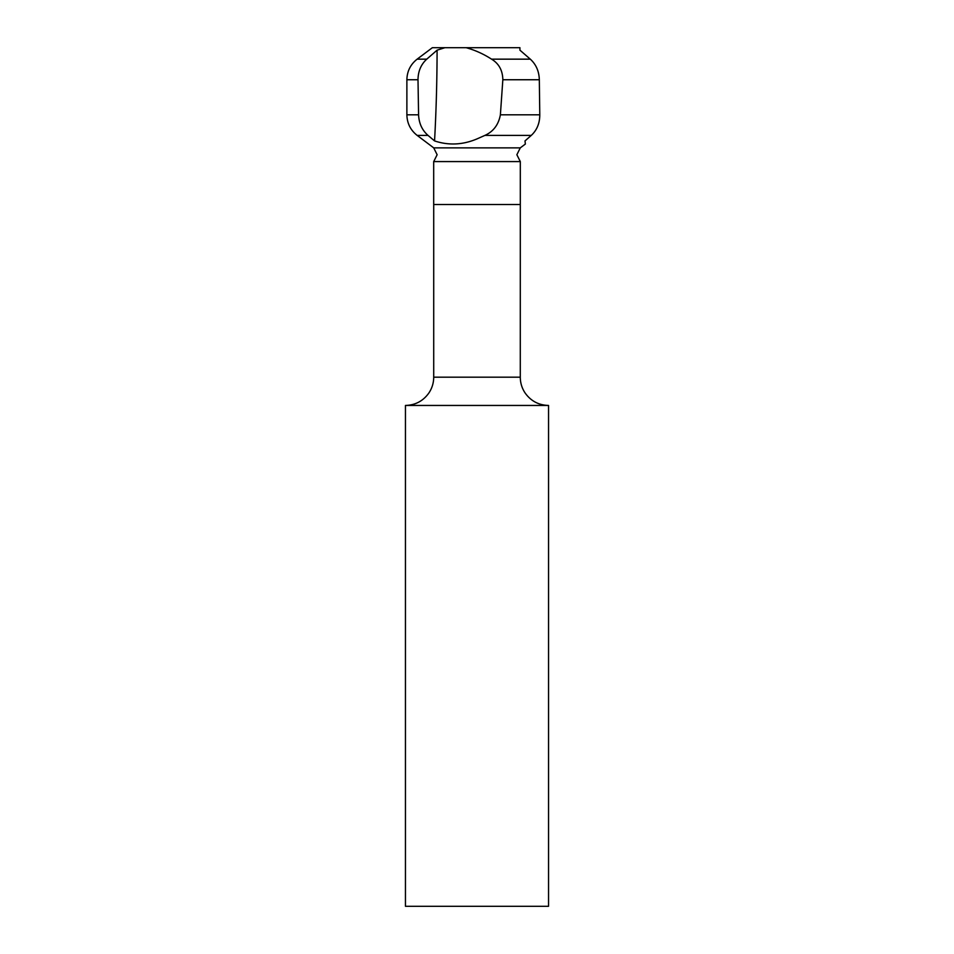 <?xml version="1.0" encoding="UTF-8"?>
<svg xmlns="http://www.w3.org/2000/svg" width="954" height="954" viewBox="0 0 954 954"><rect width="100%" height="100%" fill="white"/><g stroke="black" fill="none" stroke-linecap="round" stroke-linejoin="round"><path stroke-width="1.43" d="M405.45 405.45L405.45 906.3L548.55 906.3L548.55 405.45L405.45 405.45C415.372 405.176 423.206 400.99 428.954 392.893C432.09 388.123 433.676 382.888 433.712 377.188L520.288 377.188L520.312 161.584L516.865 154.727L520.288 147.87L525.356 144.054L525.01 140.918L531.283 135.385C536.923 130.161 539.761 123.304 539.785 114.814L539.32 79.742C539.07 71.252 536.065 64.395 530.305 59.16L519.93 50.168L519.93 47.7L444.91 47.7L437.087 50.168L426.76 59.16C421.024 64.395 418.102 71.252 418.007 79.742L418.579 114.814C418.949 123.304 422.097 130.161 428 135.385L434.559 140.918C448.618 145.592 462.773 144.925 477 138.902L484.93 135.385L531.283 135.385M426.76 59.16L417.136 59.16L432.353 47.7L444.91 47.7M484.93 135.385C493.409 131.545 498.548 124.688 500.385 114.814L502.841 79.742C502.639 70.417 498.882 63.548 491.56 59.16C483.571 53.984 475.104 50.168 466.16 47.7M437.087 50.168A858.6 429.3 -90 0 1 434.559 140.918M433.712 377.188L433.712 204.514L520.312 204.514M433.688 204.514L433.688 161.584L520.312 161.584M433.712 161.584L437.135 154.727L433.712 147.87L520.288 147.87M491.56 59.16L530.305 59.16M502.841 79.742L539.32 79.742M417.136 59.16C410.494 64.419 407.084 71.276 406.881 79.742L418.007 79.742M500.385 114.814L539.785 114.814M433.712 147.87L417.136 135.385C410.494 130.126 407.084 123.269 406.881 114.814L418.579 114.814M417.136 135.385L428 135.385M406.881 114.814L406.881 79.742M520.288 377.188C520.324 382.888 521.91 388.123 525.046 392.893C530.794 400.99 538.628 405.176 548.55 405.45"/></g></svg>
